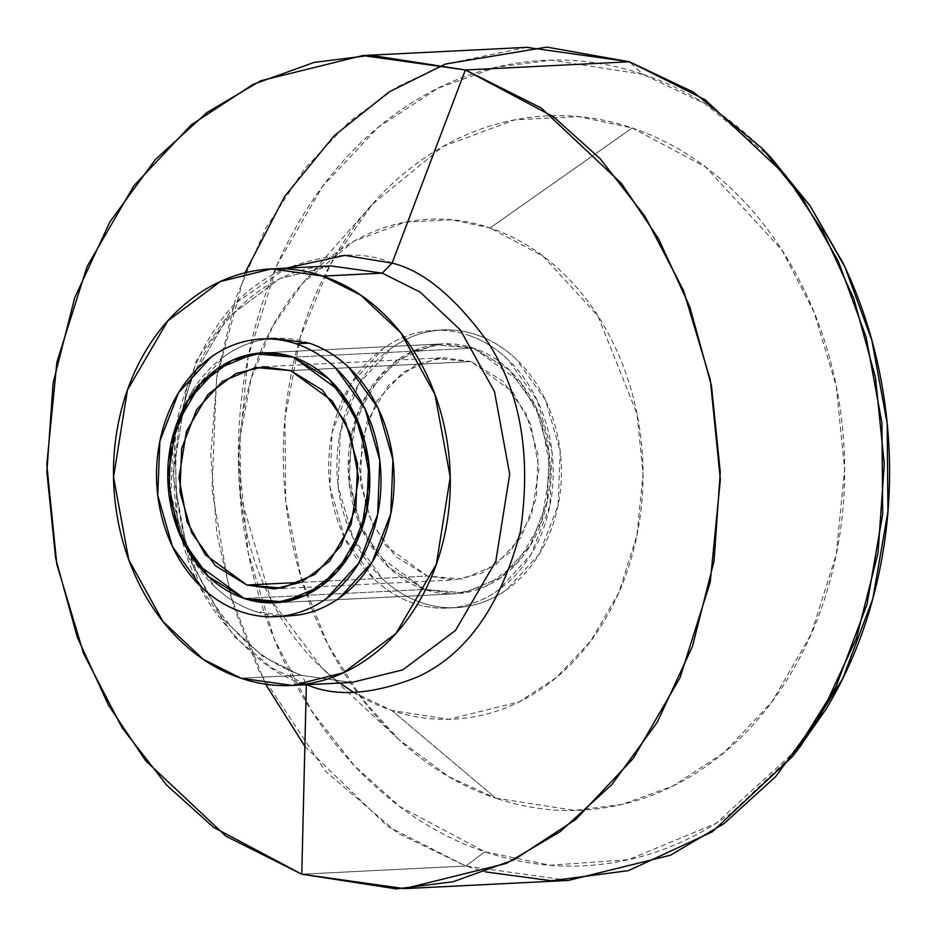 <?xml version="1.0" encoding="UTF-8"?>
<svg xmlns="http://www.w3.org/2000/svg" width="936" height="936" viewBox="0 0 936 936"><rect width="100%" height="100%" fill="white"/><g stroke="black" fill="none" stroke-linecap="round" stroke-linejoin="round"><path stroke-width="0.7" stroke-dasharray="4.68 3.51" d="M339.897 683.058L321.996 668.164L270.913 599.742L240.622 496.372L240.084 437.018L251.117 378.553L272.867 325.985L302.773 283.105L353.878 241.254L405.44 222.101L451.573 219.773L490.066 227.951L632.163 127.975L578.694 116.626L514.636 119.855L443.009 146.461L372.025 204.598L330.502 264.139L300.292 337.159L284.954 418.345L285.714 500.783L301.123 577.746L327.787 644.366L361.589 698.291L398.724 739.393L448.987 776.833L495.799 798.174C459.705 786.029 426.711 765.835 396.817 737.603C366.924 709.371 342.4 675.254 323.271 635.24C304.141 595.226 291.833 552.369 286.381 506.657C280.917 460.957 282.707 415.888 291.739 371.452C300.784 327.015 316.391 286.591 338.551 250.193C360.723 213.782 387.761 184.17 419.691 161.343C451.608 138.505 485.971 124.207 522.791 118.427C559.599 112.648 596.056 115.83 632.163 127.975C668.257 140.131 701.251 160.325 731.145 188.546C761.038 216.778 785.561 250.906 804.691 290.921C823.82 330.935 836.129 373.792 841.593 419.492C847.045 465.192 845.266 510.272 836.222 554.709C827.178 599.145 811.57 639.557 789.411 675.967C767.239 712.366 740.2 741.991 708.271 764.817C676.354 787.644 641.991 801.953 605.171 807.733C568.363 813.513 531.905 810.33 495.799 798.174L391.891 710.494L495.799 798.174L574.762 810.424L621.995 804.445L672.785 786.135L724.265 752.45L772.106 701.614L811.056 634.374L836.222 554.709L844.623 469.404L836.269 386.229L813.922 311.77L781.864 249.97L705.662 167.041L632.163 127.975L490.066 227.951L542.985 256.066L597.847 315.783L637.03 413.887L643.044 473.768L636.983 535.193L618.871 592.546L590.827 640.973L556.382 677.57L519.316 701.813L448.73 719.316L391.891 710.494C365.894 701.743 342.143 687.199 320.615 666.877C299.087 646.554 281.443 621.984 267.661 593.178C253.89 564.361 245.033 533.508 241.102 500.596C237.171 467.696 238.458 435.24 244.963 403.252C251.468 371.253 262.712 342.155 278.671 315.935C294.629 289.727 314.098 268.398 337.089 251.971C360.067 235.533 384.813 225.225 411.313 221.071C437.826 216.906 464.069 219.199 490.066 227.951C516.052 236.691 539.815 251.234 561.331 271.557C582.859 291.892 600.514 316.45 614.285 345.267C628.068 374.072 636.913 404.925 640.856 437.837C644.787 470.75 643.5 503.194 636.983 535.193C630.478 567.181 619.246 596.29 603.287 622.498C587.317 648.707 567.848 670.036 544.869 686.474C521.89 702.913 497.145 713.209 470.632 717.374C444.132 721.527 417.877 719.234 391.891 710.494L353.363 692.219M476.447 334.772A139.019 112.18 -92.9 0 0 429.542 331.496A139.019 112.18 -92.9 0 0 336.983 460.98A139.019 112.18 -92.9 0 0 421.902 602.854A139.019 112.18 -92.9 0 0 468.807 606.118A139.019 112.18 -92.9 0 0 561.366 476.635A139.019 112.18 -92.9 0 0 476.447 334.772C490.885 339.628 504.083 347.712 516.04 359.003L545.454 399.941L560.219 451.374L558.067 505.463L539.347 553.96L506.891 589.505C494.126 598.642 480.379 604.363 465.648 606.668C450.93 608.985 436.351 607.71 421.902 602.854C407.464 597.987 394.267 589.914 382.309 578.623L352.895 537.673L338.13 486.24L340.283 432.163L359.003 383.655L391.459 348.11C404.223 338.984 417.971 333.263 432.701 330.946C447.42 328.641 462.01 329.905 476.447 334.772M413.7 603.264A139.019 112.18 87.1 0 1 328.782 461.389A139.019 112.18 87.1 0 1 421.34 331.906A139.019 112.18 87.1 0 1 468.246 335.182C453.808 330.314 439.218 329.051 424.499 331.356C409.769 333.672 396.022 339.394 383.257 348.52L350.801 384.064L332.081 432.572L329.928 486.65L344.694 538.083L374.107 579.033C386.065 590.323 399.262 598.396 413.7 603.264C428.15 608.119 442.728 609.394 457.458 607.078C472.177 604.773 485.924 599.052 498.689 589.914L531.145 554.369L549.877 505.873L552.018 451.784L537.264 400.351L507.839 359.412C495.881 348.122 482.683 340.037 468.246 335.182A139.019 112.18 87.1 0 1 553.164 477.044A139.019 112.18 87.1 0 1 460.606 606.528A139.019 112.18 87.1 0 1 413.7 603.264M473.721 348.169L333.555 355.177L473.721 348.169L442.939 343.851L412.296 351.421L380.718 375.032L356.511 416.52L348.169 468.76L357.295 518.368L377.793 555.399L424.628 589.446L455.411 593.775L486.053 586.205L517.631 562.583L541.839 521.106L550.181 468.854L541.055 419.258L520.556 382.227L473.721 348.169L434.351 344.729L397.227 360.185L368.024 392.172L351.175 435.825L349.233 484.497L362.524 530.782L388.99 567.637L424.628 589.446L244.226 598.455L424.628 589.446L464.01 592.886L501.123 577.43L530.326 545.454L547.186 501.79L549.116 453.118L535.837 406.832L509.359 369.977L473.721 348.169A125.12 100.971 -92.9 0 0 431.508 345.232A125.12 100.971 -92.9 0 0 348.204 461.764A125.12 100.971 -92.9 0 0 424.628 589.446L244.226 598.455L424.628 589.446A125.12 100.971 -92.9 0 0 466.842 592.383A125.12 100.971 -92.9 0 0 550.146 475.851A125.12 100.971 -92.9 0 0 473.721 348.169L333.555 355.177L473.721 348.169L434.351 344.729L397.227 360.185L368.024 392.172L351.175 435.825L349.233 484.497L362.524 530.782L388.99 567.637L424.628 589.446L464.01 592.886L501.123 577.43L530.326 545.454L547.186 501.79L549.116 453.118L535.837 406.832L509.359 369.977L473.721 348.169M333.52 355.177L293.307 357.178L333.52 355.177M309.161 343.126A139.019 112.18 -92.9 0 0 262.255 339.85A139.019 112.18 -92.9 0 0 169.697 469.334A139.019 112.18 -92.9 0 0 254.615 611.196L287.176 616.087M330.946 265.918L279.887 278.542L227.249 317.901L186.907 387.036L172.996 474.107L188.218 556.78L222.382 618.509L262.56 656.265L300.444 675.254L240.985 678.226L300.444 675.254L351.749 682.461L300.444 675.254L262.56 656.265L222.382 618.509L188.218 556.78L172.996 474.107L186.907 387.036L227.249 317.901L279.887 278.542L330.946 265.918C255.282 267.567 185.422 345.513 176.962 443.231C171.873 500.772 183.362 552.919 211.454 599.672C235.521 637.638 265.754 662.91 302.152 675.476L306.353 684.485L302.152 675.476L351.749 682.461M392.09 263.11C362.911 250.286 325.81 252.814 280.812 270.679C231.824 293.284 197.578 341.792 178.051 416.192C166.737 493.354 178.132 557.212 212.226 607.792C244.659 651.725 276.026 677.29 306.353 684.485L271.732 667.93L234.679 636.866L200.316 587.012L177.22 517.959L174.646 437.311L196.49 360.36L237.323 301.965L286.182 268.152M526.781 47.35L445.407 64.034L397.203 86.966L349.35 121.68L304.481 168.971L265.613 228.489L235.673 298.397L217.012 375.441L210.811 455.411L216.871 533.836L233.778 606.82L259.237 671.557L325.564 771.381L397.999 833.321L465.765 866.011L301.766 874.201L465.765 866.011L484.895 851.795L465.765 866.011L568.374 880.437M245.01 272.832L216.52 378.624L211.981 489.68L230.081 594.418L265.555 684.169M304.855 746.343L387.527 826.336L465.765 866.011L485.749 871.942M769.333 155.914L757.891 144.624C723.224 111.875 684.941 88.464 643.067 74.365L629.39 61.776L643.067 74.365L551.48 60.15L496.688 67.099L437.767 88.335L378.05 127.401L322.557 186.369L277.372 264.373L248.18 356.791L238.434 455.738L248.122 552.217L274.049 638.586L311.232 710.272L354.51 765.905L399.637 806.481L484.895 851.795C526.769 865.882 569.065 869.579 611.77 862.875C654.475 856.171 694.337 839.58 731.367 813.091L796.712 751.082M771.276 157.95L704.972 103.685L643.067 74.365C601.193 60.267 558.897 56.569 516.192 63.274C473.487 69.978 433.625 86.58 396.595 113.057C359.576 139.546 328.197 173.897 302.492 216.122C276.775 258.359 258.675 305.241 248.18 356.791C237.697 408.342 235.626 460.617 241.956 513.63C248.297 566.654 262.56 616.368 284.755 662.782C306.95 709.195 335.392 748.777 370.071 781.525C404.738 814.273 443.02 837.697 484.895 851.795L550.087 865.227L628.653 859.657L716.087 823.341L800.643 746.039M273.64 338.376L265.414 339.3C250.684 341.617 236.937 347.338 224.172 356.464L191.716 392.008L172.996 440.517L170.843 494.594L185.609 546.027L215.023 586.977C226.98 598.268 240.178 606.341 254.615 611.196A139.019 112.18 -92.9 0 0 301.521 614.472M470.995 361.577L290.581 370.586L470.995 361.577L443.629 357.727L416.391 364.467L388.323 385.445L366.807 422.323L359.389 468.772L367.509 512.858L385.726 545.782L427.354 576.038L454.72 579.887L481.958 573.16L510.026 552.17L531.543 515.291L538.96 468.854L530.852 424.757L512.624 391.845L470.995 361.577L502.667 380.964L526.207 413.724L538.013 454.861L536.293 498.127L521.317 536.936L495.355 565.367L462.361 579.103L427.354 576.038L301.158 582.344L427.354 576.038L395.682 556.663L372.154 523.903L360.337 482.754L362.056 439.487L377.044 400.69L403.006 372.247L435.989 358.523L470.995 361.577M442.248 329.963L434.047 330.373M275.008 602.784L455.411 593.775L275.008 602.784M263.484 338.89L261.834 338.972M273.955 268.772L271.487 268.889M294.267 685.339L292.289 685.433M277.021 616.602L275.699 616.66M262.525 352.86L324.488 349.76L262.525 352.86M324.535 349.76L442.939 343.851L324.535 349.76M456.113 607.651L447.911 608.061M372.025 204.598L302.773 283.105M398.724 739.393L321.996 668.164M274.318 588.896L454.72 579.887M264.537 366.678L443.629 357.727"/><path stroke-width="1.4" d="M293.307 357.178L340.142 391.225L360.652 428.267L369.779 477.863L361.436 530.115L337.229 571.592L305.639 595.202L275.008 602.784L244.226 598.455L283.596 601.895L320.709 586.439L349.924 554.451L366.772 510.799L368.702 462.127L355.423 415.841L328.945 378.986L293.307 357.178L253.937 353.738L216.824 369.193L187.609 401.181L170.761 444.834L168.831 493.506L182.111 539.791L208.588 576.646L244.226 598.455L197.391 564.408L176.892 527.366L167.755 477.769L176.108 425.517L200.304 384.041L231.894 360.43L262.525 352.86L293.307 357.178A125.12 100.971 87.1 0 1 369.743 484.86A125.12 100.971 87.1 0 1 286.439 601.392A125.12 100.971 87.1 0 1 244.226 598.455A125.12 100.971 87.1 0 1 167.801 470.773A125.12 100.971 87.1 0 1 251.105 354.241A125.12 100.971 87.1 0 1 293.307 357.178L253.937 353.738L216.824 369.193L187.609 401.181L170.761 444.834L168.831 493.506L182.111 539.791L208.588 576.646L244.226 598.455L283.596 601.895L320.709 586.439L349.924 554.451L366.772 510.799L368.702 462.127L355.423 415.841L328.945 378.986L293.307 357.178M287.176 616.087L298.362 615.022C313.092 612.717 326.839 606.984 339.604 597.858L372.06 562.314L390.78 513.817L392.933 459.728L378.167 408.295L348.754 367.357C336.796 356.054 323.599 347.981 309.161 343.126L296.033 343.781A139.019 112.18 87.1 0 1 380.952 485.644A139.019 112.18 87.1 0 1 288.393 615.127A139.019 112.18 87.1 0 1 241.5 611.851C227.062 606.996 213.853 598.923 201.895 587.632L172.481 546.683L157.728 495.249L159.869 441.172L178.6 392.664L211.045 357.119C223.821 347.993 237.569 342.272 252.287 339.955C267.017 337.639 281.596 338.914 296.033 343.781C310.483 348.637 323.68 356.71 335.638 368.012L365.052 408.95L379.805 460.383L377.664 514.472L358.933 562.969L326.488 598.514C313.712 607.639 299.965 613.372 285.246 615.677C270.516 617.994 255.937 616.719 241.5 611.851A139.019 112.18 87.1 0 1 156.581 469.989A139.019 112.18 87.1 0 1 249.14 340.505A139.019 112.18 87.1 0 1 296.033 343.781L309.161 343.126L273.64 338.376M330.946 265.918L382.262 273.136L392.09 263.11L382.262 273.136L420.147 292.126L460.313 329.881L494.489 391.599L509.699 474.271L495.787 561.354L455.446 630.49L402.808 669.848L351.749 682.461L402.808 669.848L455.446 630.49L495.787 561.354L509.699 474.271L494.489 391.599L460.313 329.881L420.147 292.126L382.262 273.136L322.791 276.108L360.688 295.097L400.854 332.853L435.018 394.571L450.239 477.243L436.328 564.314L395.986 633.461L343.348 672.808L292.289 685.433L240.985 678.226L203.089 659.225L162.922 621.469L128.758 559.751L113.537 477.079L127.448 390.008L167.79 320.861L220.428 281.514L271.487 268.889L322.791 276.108L382.262 273.136L330.946 265.918L273.955 268.772M286.182 268.152L344.764 255.376L392.09 263.11C422.405 270.317 453.784 295.881 486.217 339.815C520.311 390.382 531.707 454.252 520.393 531.414C500.865 605.803 466.608 654.311 417.631 676.915C372.622 694.793 335.533 697.32 306.353 684.485C335.533 697.32 372.622 694.793 417.631 676.915C466.608 654.311 500.865 605.803 520.393 531.414C531.707 454.252 520.311 390.382 486.217 339.815C453.784 295.881 422.405 270.317 392.09 263.11L465.379 69.966L370.644 55.271L313.958 62.455L253.012 84.415L191.236 124.839L133.825 185.831L87.071 266.538L56.885 362.138L46.8 464.502L56.815 564.303L83.643 653.656L122.113 727.81L166.877 785.362L213.56 827.33L301.766 874.201L306.353 684.731L301.766 874.201L225.986 836.222L145.642 760.711L108.482 705.182L77.302 637.264L55.669 558.382L46.87 471.919L53.106 383.023L74.693 297.765L109.91 221.879L155.376 159.494L206.95 112.519L260.653 80.777L362.77 55.54L465.379 69.966L629.39 61.776L526.781 47.35L362.77 55.54M762.021 148.251L802.351 198.116L838.282 261.214L866.092 336.995L881.934 422.885L882.695 514.11L867.04 604.328L835.907 686.942L792.406 756.616L800.643 746.039L842.704 678.682L872.797 598.829L887.925 511.618L887.188 423.435L871.872 340.411L844.986 267.146L810.26 206.154L771.276 157.95L762.021 148.251L693.424 92.114L629.39 61.776L465.379 69.966L541.16 107.944L621.504 183.456L658.663 238.984L689.844 306.903L711.477 385.784L720.275 472.247L714.039 561.144L692.453 646.402L657.236 722.288L611.77 784.684L560.196 831.648L506.493 863.39L404.375 888.627L568.374 880.437L670.504 855.2L724.207 823.469L775.78 776.494L821.246 714.098L856.463 638.212L878.05 552.954L884.274 464.057L875.488 377.594L853.843 298.713L822.674 230.794L785.515 175.266L705.171 99.766L629.39 61.776L546.87 47.092L445.407 64.034L389.353 91.763L334.339 135.626L284.626 196.49L245.01 272.832M265.555 684.169L304.855 746.343M796.712 751.082L825.47 710.026C851.187 667.801 869.287 620.907 879.782 569.369C890.265 517.819 892.336 465.531 886.006 412.519C879.664 359.506 865.402 309.781 843.207 263.367L809.956 205.604L769.333 155.914M792.406 756.616L712.249 831.847L628.524 870.62L551.491 880.753L485.749 871.942M404.375 888.627L301.766 874.201L396.501 888.907L453.188 881.724L514.133 859.751L575.909 819.328L633.321 758.335L680.074 677.641L710.26 582.04L720.346 479.677L710.33 379.864L683.502 290.523L645.033 216.356L600.268 158.816L553.585 116.836L465.379 69.966L392.09 263.11M322.791 276.108C344.46 283.397 364.256 295.507 382.192 312.448C400.128 329.39 414.835 349.853 426.313 373.862C437.791 397.87 445.173 423.587 448.449 451.012C451.725 478.436 450.661 505.475 445.232 532.139C439.803 558.804 430.443 583.058 417.14 604.89C403.837 626.734 387.621 644.506 368.468 658.207C349.315 671.908 328.688 680.484 306.61 683.959C284.521 687.422 262.642 685.515 240.985 678.226C219.316 670.925 199.52 658.815 181.584 641.874C163.648 624.944 148.941 604.469 137.463 580.46C125.986 556.452 118.603 530.735 115.327 503.311C112.051 475.886 113.116 448.847 118.544 422.183C123.973 395.519 133.333 371.276 146.636 349.432C159.939 327.588 176.155 309.816 195.308 296.115C214.461 282.415 235.088 273.839 257.166 270.375C279.256 266.9 301.135 268.808 322.791 276.108M301.521 614.472A139.019 112.18 -92.9 0 0 394.079 484.988A139.019 112.18 -92.9 0 0 309.161 343.126M353.363 692.219L339.897 683.058M290.581 370.586L332.21 400.854L350.438 433.766L358.558 477.863L351.14 524.3L329.624 561.179L301.544 582.169L274.318 588.896L246.952 585.047L301.158 582.344L246.952 585.047L205.323 554.779L187.095 521.867L178.987 477.769L186.404 431.332L207.921 394.454L235.989 373.464L263.227 366.736L290.581 370.586L322.265 389.973L345.793 422.721L357.599 463.87L355.879 507.136L340.903 545.945L314.941 574.376L281.947 588.112L246.952 585.047L215.268 565.66L191.74 532.912L179.934 491.763L181.654 448.496L196.63 409.687L222.592 381.256L255.586 367.532L290.581 370.586M274.95 338.317L263.484 338.89M351.749 682.461L294.267 685.339M288.826 616.005L277.021 616.602M274.318 588.896L275.371 588.838M263.227 366.736L264.537 366.678"/></g></svg>

